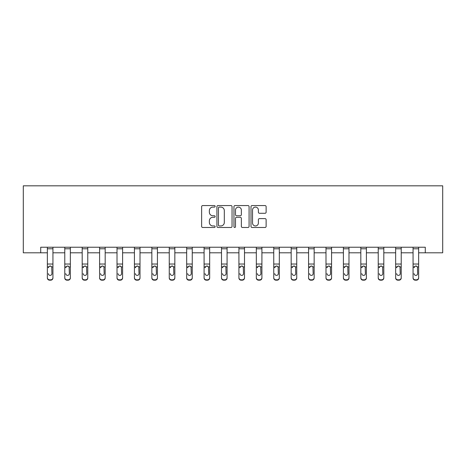 <?xml version="1.0" encoding="UTF-8"?>
<svg xmlns="http://www.w3.org/2000/svg" width="466" height="466" viewBox="0 0 466 466"><rect width="100%" height="100%" fill="white"/><g stroke="black" fill="none" stroke-linecap="round" stroke-linejoin="round"><path stroke-width="0.7" d="M215.141 206.333A0.769 0.769 0 0 0 214.372 205.564L202.727 205.564A1.095 1.095 0 0 0 201.632 206.659L201.632 226.383A1.095 1.095 0 0 0 202.727 227.478L214.372 227.478A0.769 0.769 0 0 0 215.141 226.715A0.769 0.769 0 0 0 214.372 225.946L212.863 225.946A3.507 3.507 0 0 1 209.362 222.439L209.362 220.797A3.507 3.507 0 0 1 212.863 217.29L214.372 217.29A0.769 0.769 0 0 0 215.141 216.521A0.769 0.769 0 0 0 214.372 215.758L212.863 215.758A3.507 3.507 0 0 1 209.362 212.251L209.362 210.609A3.507 3.507 0 0 1 212.863 207.102L214.372 207.102A0.769 0.769 0 0 0 215.141 206.333M265.026 213.288A1.095 1.095 0 0 0 266.121 212.193L266.121 206.659A1.095 1.095 0 0 0 265.026 205.564L252.094 205.564A1.095 1.095 0 0 0 250.999 206.659L250.999 226.383A1.095 1.095 0 0 0 252.094 227.478L265.026 227.478A1.095 1.095 0 0 0 266.121 226.383L266.121 219.702A1.095 1.095 0 0 0 265.026 218.606L259.492 218.606A1.095 1.095 0 0 0 258.391 219.702L258.391 223.016A2.93 2.93 0 0 1 255.461 225.946A2.93 2.93 0 0 1 252.531 223.016L252.531 210.032A2.93 2.93 0 0 1 255.461 207.102A2.93 2.93 0 0 1 258.391 210.032L258.391 212.193A1.095 1.095 0 0 0 259.492 213.288L265.026 213.288M40.717 252.805L40.717 247.225L425.283 247.225L425.283 252.805L442.7 252.805L442.7 185.823L23.3 185.823L23.3 252.805L47.357 252.805M232.039 206.659A1.095 1.095 0 0 0 230.944 205.564L218.018 205.564A1.095 1.095 0 0 0 216.917 206.659L216.917 226.383A1.095 1.095 0 0 0 218.018 227.478L230.944 227.478A1.095 1.095 0 0 0 232.039 226.383L232.039 206.659M235.056 205.564L247.982 205.564A1.095 1.095 0 0 1 249.083 206.659L249.083 226.383A1.095 1.095 0 0 1 247.982 227.478L242.448 227.478A1.095 1.095 0 0 1 241.353 226.383L241.353 218.385A1.095 1.095 0 0 0 240.258 217.29L236.588 217.29A1.095 1.095 0 0 0 235.493 218.385L235.493 226.715A0.769 0.769 0 0 1 234.724 227.478A0.769 0.769 0 0 1 233.961 226.715L233.961 206.659A1.095 1.095 0 0 1 235.056 205.564M52.938 252.805L64.774 252.805M70.354 252.805L82.185 252.805M87.765 252.805L99.602 252.805M105.182 252.805L117.013 252.805M122.599 252.805L134.429 252.805M140.01 252.805L151.846 252.805M157.426 252.805L169.257 252.805M174.837 252.805L186.674 252.805M192.254 252.805L204.085 252.805M209.671 252.805L221.501 252.805M227.082 252.805L238.918 252.805M244.499 252.805L256.329 252.805M261.915 252.805L273.746 252.805M279.326 252.805L291.163 252.805M296.743 252.805L308.574 252.805M314.154 252.805L325.99 252.805M331.571 252.805L343.401 252.805M348.987 252.805L360.818 252.805M366.398 252.805L378.235 252.805M383.815 252.805L395.646 252.805M401.226 252.805L413.062 252.805M418.643 252.805L425.283 252.805M219.224 207.102A0.769 0.769 0 0 0 218.455 207.865L218.455 225.177A0.769 0.769 0 0 0 219.224 225.946L220.808 225.946A3.507 3.507 0 0 0 224.315 222.439L224.315 210.609A3.507 3.507 0 0 0 220.808 207.102L219.224 207.102M241.353 210.084A2.93 2.93 0 0 0 238.423 207.154A2.93 2.93 0 0 0 235.493 210.084L235.493 214.663A1.095 1.095 0 0 0 236.588 215.758L240.258 215.758A1.095 1.095 0 0 0 241.353 214.663L241.353 210.084M47.357 267.268L47.357 277.608A2.231 2.213 0 0 0 49.588 279.827L50.707 279.827A2.231 2.213 0 0 0 52.938 277.608L52.938 277.963A2.231 2.213 180 0 1 50.707 280.177L50.707 279.827M48.359 273.973L48.359 273.624A1.788 1.771 180 0 0 50.147 275.394A1.788 1.771 180 0 0 51.936 273.624A1.788 1.771 180 0 1 50.147 275.394M49.215 266.214L48.359 267.746L48.557 266.919L50.147 265.946L51.738 266.919L51.936 273.624M51.079 266.208L50.147 265.946M52.938 247.225L52.938 277.963M47.357 247.225L47.357 277.608M49.588 279.827L49.588 280.177L50.707 280.177M49.588 280.177A2.231 2.213 180 0 1 47.357 277.963M64.774 267.268L64.774 277.608A2.231 2.213 0 0 0 67.005 279.827L68.118 279.827A2.231 2.213 0 0 0 70.354 277.608L70.354 277.963A2.231 2.213 180 0 1 68.118 280.177L68.118 279.827M65.776 273.973L65.776 273.624A1.788 1.771 180 0 0 67.564 275.394A1.788 1.771 180 0 0 69.347 273.624A1.788 1.771 180 0 1 67.564 275.394M66.632 266.214L65.776 267.746L65.974 266.919L67.564 265.946L69.149 266.919L69.347 273.624M68.49 266.208L67.564 265.946M82.185 267.268L82.185 277.608A2.231 2.213 0 0 0 84.416 279.827L85.534 279.827A2.231 2.213 0 0 0 87.765 277.608L87.765 277.963A2.231 2.213 180 0 1 85.534 280.177L85.534 279.827M83.193 273.973L83.193 273.624A1.788 1.771 180 0 0 84.975 275.394A1.788 1.771 180 0 0 86.763 273.624A1.788 1.771 180 0 1 84.975 275.394M84.043 266.214L83.193 267.746L83.391 266.919L84.975 265.946L86.565 266.919L86.763 273.624M85.907 266.208L84.975 265.946M70.354 247.225L70.354 277.963M64.774 247.225L64.774 277.608M67.005 279.827L67.005 280.177L68.118 280.177M67.005 280.177A2.231 2.213 180 0 1 64.774 277.963M87.765 247.225L87.765 277.963M82.185 247.225L82.185 277.608M84.416 279.827L84.416 280.177L85.534 280.177M84.416 280.177A2.231 2.213 180 0 1 82.185 277.963M99.602 267.268L99.602 277.608A2.231 2.213 0 0 0 101.833 279.827L102.951 279.827A2.231 2.213 0 0 0 105.182 277.608L105.182 277.963A2.231 2.213 180 0 1 102.951 280.177L102.951 279.827M100.604 273.973L100.604 273.624A1.788 1.771 180 0 0 102.392 275.394A1.788 1.771 180 0 0 104.174 273.624A1.788 1.771 180 0 1 102.392 275.394M101.46 266.214L100.604 267.746L100.802 266.919L102.392 265.946L103.982 266.919L104.174 273.624M103.318 266.208L102.392 265.946M105.182 247.225L105.182 277.963M99.602 247.225L99.602 277.608M101.833 279.827L101.833 280.177L102.951 280.177M101.833 280.177A2.231 2.213 180 0 1 99.602 277.963M117.013 267.268L117.013 277.608A2.231 2.213 0 0 0 119.249 279.827L120.362 279.827A2.231 2.213 0 0 0 122.599 277.608L122.599 277.963A2.231 2.213 180 0 1 120.362 280.177L120.362 279.827M118.02 273.973L118.02 273.624A1.788 1.771 180 0 0 119.803 275.394A1.788 1.771 180 0 0 121.591 273.624A1.788 1.771 180 0 1 119.803 275.394M118.871 266.214L118.02 267.746L118.218 266.919L119.803 265.946L121.393 266.919L121.591 273.624M120.735 266.208L119.803 265.946M122.599 247.225L122.599 277.963M117.013 247.225L117.013 277.608M119.249 279.827L119.249 280.177L120.362 280.177M119.249 280.177A2.231 2.213 180 0 1 117.013 277.963M134.429 267.268L134.429 277.608A2.231 2.213 0 0 0 136.66 279.827L137.779 279.827A2.231 2.213 0 0 0 140.01 277.608L140.01 277.963A2.231 2.213 180 0 1 137.779 280.177L137.779 279.827M135.431 273.973L135.431 273.624A1.788 1.771 180 0 0 137.22 275.394A1.788 1.771 180 0 0 139.008 273.624A1.788 1.771 180 0 1 137.22 275.394M136.288 266.214L135.431 267.746L135.629 266.919L137.22 265.946L138.81 266.919L139.008 273.624M138.152 266.208L137.22 265.946M140.01 247.225L140.01 277.963M134.429 247.225L134.429 277.608M136.66 279.827L136.66 280.177L137.779 280.177M136.66 280.177A2.231 2.213 180 0 1 134.429 277.963M151.846 267.268L151.846 277.608A2.231 2.213 0 0 0 154.077 279.827L155.195 279.827A2.231 2.213 0 0 0 157.426 277.608L157.426 277.963A2.231 2.213 180 0 1 155.195 280.177L155.195 279.827M152.848 273.973L152.848 273.624A1.788 1.771 180 0 0 154.636 275.394A1.788 1.771 180 0 0 156.419 273.624A1.788 1.771 180 0 1 154.636 275.394M153.704 266.214L152.848 267.746L153.046 266.919L154.636 265.946L156.221 266.919L156.419 273.624M155.562 266.208L154.636 265.946M157.426 247.225L157.426 277.963M151.846 247.225L151.846 277.608M154.077 279.827L154.077 280.177L155.195 280.177M154.077 280.177A2.231 2.213 180 0 1 151.846 277.963M169.257 267.268L169.257 277.608A2.231 2.213 0 0 0 171.494 279.827L172.606 279.827A2.231 2.213 0 0 0 174.837 277.608L174.837 277.963A2.231 2.213 180 0 1 172.606 280.177L172.606 279.827M170.265 273.973L170.265 273.624A1.788 1.771 180 0 0 172.047 275.394A1.788 1.771 180 0 0 173.835 273.624A1.788 1.771 180 0 1 172.047 275.394M171.115 266.214L170.265 267.746L170.463 266.919L172.047 265.946L173.637 266.919L173.835 273.624M172.979 266.208L172.047 265.946M174.837 247.225L174.837 277.963M169.257 247.225L169.257 277.608M171.494 279.827L171.494 280.177L172.606 280.177M171.494 280.177A2.231 2.213 180 0 1 169.257 277.963M186.674 267.268L186.674 277.608A2.231 2.213 0 0 0 188.905 279.827L190.023 279.827A2.231 2.213 0 0 0 192.254 277.608L192.254 277.963A2.231 2.213 180 0 1 190.023 280.177L190.023 279.827M187.676 273.973L187.676 273.624A1.788 1.771 180 0 0 189.464 275.394A1.788 1.771 180 0 0 191.252 273.624A1.788 1.771 180 0 1 189.464 275.394M188.532 266.214L187.676 267.746L187.874 266.919L189.464 265.946L191.054 266.919L191.252 273.624M190.396 266.208L189.464 265.946M192.254 247.225L192.254 277.963M186.674 247.225L186.674 277.608M188.905 279.827L188.905 280.177L190.023 280.177M188.905 280.177A2.231 2.213 180 0 1 186.674 277.963M204.085 267.268L204.085 277.608A2.231 2.213 0 0 0 206.321 279.827L207.434 279.827A2.231 2.213 0 0 0 209.671 277.608L209.671 277.963A2.231 2.213 180 0 1 207.434 280.177L207.434 279.827M205.092 273.973L205.092 273.624A1.788 1.771 180 0 0 206.881 275.394A1.788 1.771 180 0 0 208.663 273.624A1.788 1.771 180 0 1 206.881 275.394M205.949 266.214L205.092 267.746L205.29 266.919L206.881 265.946L208.465 266.919L208.663 273.624M207.807 266.208L206.881 265.946M209.671 247.225L209.671 277.963M204.085 247.225L204.085 277.608M206.321 279.827L206.321 280.177L207.434 280.177M206.321 280.177A2.231 2.213 180 0 1 204.085 277.963M221.501 267.268L221.501 277.608A2.231 2.213 0 0 0 223.732 279.827L224.851 279.827A2.231 2.213 0 0 0 227.082 277.608L227.082 277.963A2.231 2.213 180 0 1 224.851 280.177L224.851 279.827M222.509 273.973L222.509 273.624A1.788 1.771 180 0 0 224.292 275.394A1.788 1.771 180 0 0 226.08 273.624A1.788 1.771 180 0 1 224.292 275.394M223.36 266.214L222.509 267.746L222.707 266.919L224.292 265.946L225.882 266.919L226.08 273.624M225.224 266.208L224.292 265.946M227.082 247.225L227.082 277.963M221.501 247.225L221.501 277.608M223.732 279.827L223.732 280.177L224.851 280.177M223.732 280.177A2.231 2.213 180 0 1 221.501 277.963M238.918 267.268L238.918 277.608A2.231 2.213 0 0 0 241.149 279.827L242.268 279.827A2.231 2.213 0 0 0 244.499 277.608L244.499 277.963A2.231 2.213 180 0 1 242.268 280.177L242.268 279.827M239.92 273.973L239.92 273.624A1.788 1.771 180 0 0 241.708 275.394A1.788 1.771 180 0 0 243.491 273.624A1.788 1.771 180 0 1 241.708 275.394M240.776 266.214L239.92 267.746L240.118 266.919L241.708 265.946L243.293 266.919L243.491 273.624M242.635 266.208L241.708 265.946M244.499 247.225L244.499 277.963M238.918 247.225L238.918 277.608M241.149 279.827L241.149 280.177L242.268 280.177M241.149 280.177A2.231 2.213 180 0 1 238.918 277.963M256.329 267.268L256.329 277.608A2.231 2.213 0 0 0 258.566 279.827L259.679 279.827A2.231 2.213 0 0 0 261.915 277.608L261.915 277.963A2.231 2.213 180 0 1 259.679 280.177L259.679 279.827M257.337 273.973L257.337 273.624A1.788 1.771 180 0 0 259.119 275.394A1.788 1.771 180 0 0 260.908 273.624A1.788 1.771 180 0 1 259.119 275.394M258.187 266.214L257.337 267.746L257.535 266.919L259.119 265.946L260.71 266.919L260.908 273.624M260.051 266.208L259.119 265.946M261.915 247.225L261.915 277.963M256.329 247.225L256.329 277.608M258.566 279.827L258.566 280.177L259.679 280.177M258.566 280.177A2.231 2.213 180 0 1 256.329 277.963M273.746 267.268L273.746 277.608A2.231 2.213 0 0 0 275.977 279.827L277.095 279.827A2.231 2.213 0 0 0 279.326 277.608L279.326 277.963A2.231 2.213 180 0 1 277.095 280.177L277.095 279.827M274.748 273.973L274.748 273.624A1.788 1.771 180 0 0 276.536 275.394A1.788 1.771 180 0 0 278.324 273.624A1.788 1.771 180 0 1 276.536 275.394M275.604 266.214L274.748 267.746L274.946 266.919L276.536 265.946L278.126 266.919L278.324 273.624M277.468 266.208L276.536 265.946M279.326 247.225L279.326 277.608M273.746 247.225L273.746 277.608M275.977 279.827L275.977 280.177L277.095 280.177M275.977 280.177A2.231 2.213 180 0 1 273.746 277.963M291.163 267.268L291.163 277.608A2.231 2.213 0 0 0 293.394 279.827L294.506 279.827A2.231 2.213 0 0 0 296.743 277.608L296.743 277.963A2.231 2.213 180 0 1 294.506 280.177L294.506 279.827M292.165 273.973L292.165 273.624A1.788 1.771 180 0 0 293.953 275.394A1.788 1.771 180 0 0 295.735 273.624A1.788 1.771 180 0 1 293.953 275.394M293.021 266.214L292.165 267.746L292.363 266.919L293.953 265.946L295.537 266.919L295.735 273.624M294.879 266.208L293.953 265.946M296.743 247.225L296.743 277.608M291.163 247.225L291.163 277.608M293.394 279.827L293.394 280.177L294.506 280.177M293.394 280.177A2.231 2.213 180 0 1 291.163 277.963M308.574 267.268L308.574 277.608A2.231 2.213 0 0 0 310.805 279.827L311.923 279.827A2.231 2.213 0 0 0 314.154 277.608L314.154 277.963A2.231 2.213 180 0 1 311.923 280.177L311.923 279.827M309.581 273.973L309.581 273.624A1.788 1.771 180 0 0 311.364 275.394A1.788 1.771 180 0 0 313.152 273.624A1.788 1.771 180 0 1 311.364 275.394M310.432 266.214L309.581 267.746L309.779 266.919L311.364 265.946L312.954 266.919L313.152 273.624M312.296 266.208L311.364 265.946M314.154 247.225L314.154 277.608M308.574 247.225L308.574 277.608M310.805 279.827L310.805 280.177L311.923 280.177M310.805 280.177A2.231 2.213 180 0 1 308.574 277.963M325.99 267.268L325.99 277.608A2.231 2.213 0 0 0 328.221 279.827L329.34 279.827A2.231 2.213 0 0 0 331.571 277.608L331.571 277.963A2.231 2.213 180 0 1 329.34 280.177L329.34 279.827M326.992 273.973L326.992 273.624A1.788 1.771 180 0 0 328.78 275.394A1.788 1.771 180 0 0 330.569 273.624A1.788 1.771 180 0 1 328.78 275.394M327.848 266.214L326.992 267.746L327.19 266.919L328.78 265.946L330.371 266.919L330.569 273.624M329.707 266.208L328.78 265.946M331.571 247.225L331.571 277.963M325.99 247.225L325.99 277.608M328.221 279.827L328.221 280.177L329.34 280.177M328.221 280.177A2.231 2.213 180 0 1 325.99 277.963M343.401 267.268L343.401 277.608A2.231 2.213 0 0 0 345.638 279.827L346.751 279.827A2.231 2.213 0 0 0 348.987 277.608L348.987 277.963A2.231 2.213 180 0 1 346.751 280.177L346.751 279.827M344.409 273.973L344.409 273.624A1.788 1.771 180 0 0 346.197 275.394A1.788 1.771 180 0 0 347.98 273.624A1.788 1.771 180 0 1 346.197 275.394M345.265 266.214L344.409 267.746L344.607 266.919L346.197 265.946L347.782 266.919L347.98 273.624M347.123 266.208L346.197 265.946M348.987 247.225L348.987 277.963M343.401 247.225L343.401 277.608M345.638 279.827L345.638 280.177L346.751 280.177M345.638 280.177A2.231 2.213 180 0 1 343.401 277.963M360.818 267.268L360.818 277.608A2.231 2.213 0 0 0 363.049 279.827L364.167 279.827A2.231 2.213 0 0 0 366.398 277.608L366.398 277.963A2.231 2.213 180 0 1 364.167 280.177L364.167 279.827M361.826 273.973L361.826 273.624A1.788 1.771 180 0 0 363.608 275.394A1.788 1.771 180 0 0 365.396 273.624A1.788 1.771 180 0 1 363.608 275.394M362.676 266.214L361.826 267.746L362.018 266.919L363.608 265.946L365.198 266.919L365.396 273.624M364.54 266.208L363.608 265.946M366.398 247.225L366.398 277.608M360.818 247.225L360.818 277.608M363.049 279.827L363.049 280.177L364.167 280.177M363.049 280.177A2.231 2.213 180 0 1 360.818 277.963M378.235 267.268L378.235 277.608A2.231 2.213 0 0 0 380.466 279.827L381.584 279.827A2.231 2.213 0 0 0 383.815 277.608L383.815 277.963A2.231 2.213 180 0 1 381.584 280.177L381.584 279.827M379.237 273.973L379.237 273.624A1.788 1.771 180 0 0 381.025 275.394A1.788 1.771 180 0 0 382.807 273.624A1.788 1.771 180 0 1 381.025 275.394M380.093 266.214L379.237 267.746L379.435 266.919L381.025 265.946L382.609 266.919L382.807 273.624M381.951 266.208L381.025 265.946M383.815 247.225L383.815 277.608M378.235 247.225L378.235 277.608M380.466 279.827L380.466 280.177L381.584 280.177M380.466 280.177A2.231 2.213 180 0 1 378.235 277.963M395.646 267.268L395.646 277.608A2.231 2.213 0 0 0 397.882 279.827L398.995 279.827A2.231 2.213 0 0 0 401.226 277.608L401.226 277.963A2.231 2.213 180 0 1 398.995 280.177L398.995 279.827M396.653 273.973L396.653 273.624A1.788 1.771 180 0 0 398.436 275.394A1.788 1.771 180 0 0 400.224 273.624A1.788 1.771 180 0 1 398.436 275.394M397.504 266.214L396.653 267.746L396.851 266.919L398.436 265.946L400.026 266.919L400.224 273.624M399.368 266.208L398.436 265.946M401.226 247.225L401.226 277.608M395.646 247.225L395.646 277.608M397.882 279.827L397.882 280.177L398.995 280.177M397.882 280.177A2.231 2.213 180 0 1 395.646 277.963M413.062 267.268L413.062 277.608A2.231 2.213 0 0 0 415.293 279.827L416.412 279.827A2.231 2.213 0 0 0 418.643 277.608L418.643 277.963A2.231 2.213 180 0 1 416.412 280.177L416.412 279.827M414.064 273.973L414.064 273.624A1.788 1.771 180 0 0 415.853 275.394A1.788 1.771 180 0 0 417.641 273.624A1.788 1.771 180 0 1 415.853 275.394M414.921 266.214L414.064 267.746L414.262 266.919L415.853 265.946L417.443 266.919L417.641 273.624M416.785 266.208L415.853 265.946M418.643 247.225L418.643 277.963M413.062 247.225L413.062 277.608M415.293 279.827L415.293 280.177L416.412 280.177M415.293 280.177A2.231 2.213 180 0 1 413.062 277.963M47.357 247.242L52.938 247.242M51.738 266.919L52.938 266.919M47.357 266.919L48.557 266.919M47.357 264.036L52.938 264.036M47.357 248.774L52.938 248.774M64.774 247.242L70.354 247.242M69.149 266.919L70.354 266.919M64.774 266.919L65.974 266.919M64.774 264.036L70.354 264.036M64.774 248.774L70.354 248.774M82.185 247.242L87.765 247.242M86.565 266.919L87.765 266.919M82.185 266.919L83.391 266.919M82.185 264.036L87.765 264.036M82.185 248.774L87.765 248.774M99.602 247.242L105.182 247.242M103.982 266.919L105.182 266.919M99.602 266.919L100.802 266.919M99.602 264.036L105.182 264.036M99.602 248.774L105.182 248.774M117.013 247.242L122.599 247.242M121.393 266.919L122.599 266.919M117.013 266.919L118.218 266.919M117.013 264.036L122.599 264.036M117.013 248.774L122.599 248.774M134.429 247.242L140.01 247.242M138.81 266.919L140.01 266.919M134.429 266.919L135.629 266.919M134.429 264.036L140.01 264.036M134.429 248.774L140.01 248.774M151.846 247.242L157.426 247.242M156.221 266.919L157.426 266.919M151.846 266.919L153.046 266.919M151.846 264.036L157.426 264.036M151.846 248.774L157.426 248.774M169.257 247.242L174.837 247.242M173.637 266.919L174.837 266.919M169.257 266.919L170.463 266.919M169.257 264.036L174.837 264.036M169.257 248.774L174.837 248.774M186.674 247.242L192.254 247.242M191.054 266.919L192.254 266.919M186.674 266.919L187.874 266.919M186.674 264.036L192.254 264.036M186.674 248.774L192.254 248.774M204.085 247.242L209.671 247.242M208.465 266.919L209.671 266.919M204.085 266.919L205.29 266.919M204.085 264.036L209.671 264.036M204.085 248.774L209.671 248.774M221.501 247.242L227.082 247.242M225.882 266.919L227.082 266.919M221.501 266.919L222.707 266.919M221.501 264.036L227.082 264.036M221.501 248.774L227.082 248.774M238.918 247.242L244.499 247.242M243.293 266.919L244.499 266.919M238.918 266.919L240.118 266.919M238.918 264.036L244.499 264.036M238.918 248.774L244.499 248.774M256.329 247.242L261.915 247.242M260.71 266.919L261.915 266.919M256.329 266.919L257.535 266.919M256.329 264.036L261.915 264.036M256.329 248.774L261.915 248.774M273.746 247.242L279.326 247.242M278.126 266.919L279.326 266.919M273.746 266.919L274.946 266.919M273.746 264.036L279.326 264.036M273.746 248.774L279.326 248.774M291.163 247.242L296.743 247.242M295.537 266.919L296.743 266.919M291.163 266.919L292.363 266.919M291.163 264.036L296.743 264.036M291.163 248.774L296.743 248.774M308.574 247.242L314.154 247.242M312.954 266.919L314.154 266.919M308.574 266.919L309.779 266.919M308.574 264.036L314.154 264.036M308.574 248.774L314.154 248.774M325.99 247.242L331.571 247.242M330.371 266.919L331.571 266.919M325.99 266.919L327.19 266.919M325.99 264.036L331.571 264.036M325.99 248.774L331.571 248.774M343.401 247.242L348.987 247.242M347.782 266.919L348.987 266.919M343.401 266.919L344.607 266.919M343.401 264.036L348.987 264.036M343.401 248.774L348.987 248.774M360.818 247.242L366.398 247.242M365.198 266.919L366.398 266.919M360.818 266.919L362.018 266.919M360.818 264.036L366.398 264.036M360.818 248.774L366.398 248.774M378.235 247.242L383.815 247.242M382.609 266.919L383.815 266.919M378.235 266.919L379.435 266.919M378.235 264.036L383.815 264.036M378.235 248.774L383.815 248.774M395.646 247.242L401.226 247.242M400.026 266.919L401.226 266.919M395.646 266.919L396.851 266.919M395.646 264.036L401.226 264.036M395.646 248.774L401.226 248.774M413.062 247.242L418.643 247.242M417.443 266.919L418.643 266.919M413.062 266.919L414.262 266.919M413.062 264.036L418.643 264.036M413.062 248.774L418.643 248.774"/></g></svg>
